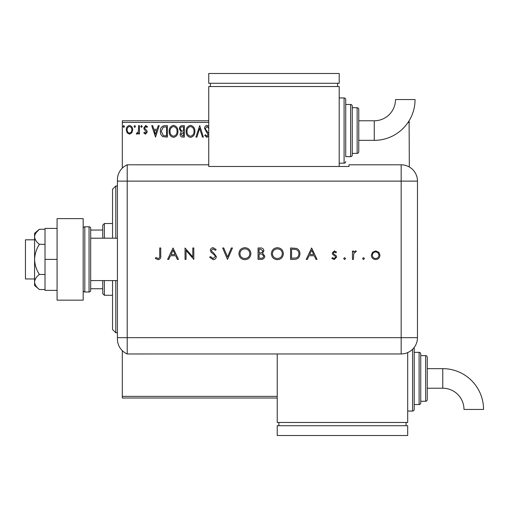 <?xml version="1.0" encoding="UTF-8"?>
<svg xmlns="http://www.w3.org/2000/svg" width="509" height="509" viewBox="0 0 509 509"><rect width="100%" height="100%" fill="white"/><g stroke="black" fill="none" stroke-linecap="round" stroke-linejoin="round"><path stroke-width="0.76" d="M131.85 132.779L129.483 134.16L127.116 132.785L126.264 129.82C126.245 127.454 127.314 126.022 129.483 125.526C131.653 126.022 132.728 127.454 132.703 129.82L131.85 132.779M139.441 125.672L139.441 134.013L138.563 134.013L138.563 132.785L137.029 134.16L136.361 133.873L136.781 132.989L137.175 133.135L138.423 131.341L138.563 125.672L139.441 125.672M145.523 134.16L143.831 132.976L144.34 132.257L145.466 133.135L146.318 132.016L144.117 129.229L143.831 127.937L145.682 125.526L147.489 126.658L146.986 127.428L145.778 126.55L144.709 127.893L144.912 128.688L146.91 130.686L147.196 131.971L145.523 134.16M164.738 125.672L167.391 125.672L167.391 137.086L162.944 136.679C161.092 135.388 160.233 133.574 160.367 131.239C160.233 127.944 161.69 126.086 164.738 125.672M184.366 125.672L184.366 137.086L182.75 137.086C181.013 137.004 180.135 136.056 180.122 134.261L181.191 131.831L179.391 128.911C179.403 127.027 180.301 125.946 182.082 125.672L184.366 125.672M199.732 125.672L203.39 137.086L202.436 137.086L199.662 128.427L196.881 137.086L195.927 137.086L199.732 125.672M208.741 122.415L122.313 122.415L122.313 168.11M122.313 350.676L122.313 396.371L277.233 396.371M409.102 120.779L409.325 166.997M409.325 122.415L408.059 122.415M208.741 135.935L206.915 137.379L204.707 135.451L205.394 134.745L206.921 136.208L208.073 134.764L204.561 128.472C204.58 126.76 205.381 125.729 206.972 125.379L208.741 126.366M208.824 128.453L207.036 126.55L205.439 128.484L205.725 129.604L208.741 133.504M194.902 131.328C194.966 134.586 193.522 136.603 190.57 137.379C187.547 136.679 186.065 134.681 186.122 131.386C186.065 128.128 187.522 126.124 190.5 125.379C193.477 126.098 194.947 128.083 194.902 131.328M177.927 131.328C177.991 134.586 176.547 136.603 173.588 137.379C170.572 136.679 169.09 134.681 169.147 131.386C169.09 128.128 170.547 126.124 173.524 125.379C176.502 126.098 177.965 128.083 177.927 131.328M155.538 137.086L151.733 125.672L152.687 125.672L153.858 129.331L157.065 129.331L158.235 125.672L159.196 125.672L155.538 137.086M142.221 126.48L141.489 127.428L140.758 126.48L141.489 125.526L142.221 126.48M135.483 126.48L134.751 127.428L134.02 126.48L134.751 125.526L135.483 126.48M124.508 126.48L123.776 127.428L123.044 126.48L123.776 125.526L124.508 126.48M277.233 398.006L122.313 398.006L122.313 396.371M122.313 122.415L122.313 120.779L208.741 120.779M187 131.386C186.956 134.001 188.133 135.604 190.531 136.208C192.911 135.579 194.075 133.95 194.024 131.335C194.069 128.739 192.898 127.142 190.531 126.55C188.12 127.142 186.943 128.752 187 131.386M182.578 135.916L183.488 135.916L183.488 132.257L181 134.236L182.578 135.916M183.043 131.087L183.488 131.087L183.488 126.843L182.483 126.843C181.089 126.824 180.351 127.511 180.269 128.911L181.649 130.953L183.043 131.087M170.025 131.386C169.981 134.001 171.158 135.604 173.55 136.208C175.936 135.579 177.1 133.95 177.049 131.335C177.087 128.739 175.923 127.142 173.55 126.55C171.145 127.142 169.968 128.752 170.025 131.386M166.513 135.916L166.513 126.843L163.217 127.135L161.245 131.239L163.408 135.598L166.513 135.916M154.233 130.501L155.468 134.338L156.689 130.501L154.233 130.501M127.142 129.814C127.11 131.583 127.886 132.69 129.483 133.135C131.087 132.696 131.863 131.589 131.825 129.814C131.869 128.052 131.087 126.964 129.483 126.55C127.886 126.957 127.104 128.045 127.142 129.814M115.791 280.593L115.791 332.778L112.534 329.514L112.534 280.593M112.534 238.193L112.534 189.272L115.791 186.008L115.791 238.193M104.377 280.593L104.377 295.271L102.748 293.636L102.748 280.593M102.748 238.193L102.748 225.15L104.377 223.515L104.377 238.193M104.377 295.271L112.534 295.271M104.377 223.515L112.534 223.515M102.748 288.743L90.678 288.743M102.748 230.036L90.678 230.036M34.58 278.964L25.45 278.964L25.45 239.822L34.58 239.822M117.42 280.593L90.678 280.593L90.678 238.193L117.42 238.193M84.806 226.779L84.806 292.007L89.05 292.007A1.629 1.629 0 0 0 90.678 290.378L90.678 228.407A1.629 1.629 0 0 0 89.05 226.779L84.806 226.779A1.629 1.629 0 0 0 83.177 228.407M84.806 292.007A1.629 1.629 0 0 1 83.177 290.378M83.177 218.622L83.177 300.157L57.084 300.157L57.084 218.622L83.177 218.622M57.084 259.393L45.021 259.393L45.021 290.378L57.084 290.378M45.021 259.393L45.021 228.407L57.084 228.407M39.39 289.519C36.425 287.229 34.822 284.722 34.58 281.986L34.58 285.485L39.39 289.519L45.021 289.519M39.39 274.459C36.425 269.878 34.822 264.858 34.58 259.393L34.58 281.986C34.816 279.269 36.419 276.762 39.39 274.459L45.021 274.459M39.39 244.326C36.419 242.023 34.816 239.516 34.58 236.793L34.58 259.393C34.816 253.959 36.419 248.939 39.39 244.326L45.021 244.326M35.999 232.81L39.39 229.266L34.58 233.3L34.58 236.793C34.816 234.076 36.419 231.563 39.39 229.266L45.021 229.266M117.42 337.664L401.168 337.664L401.168 181.115L127.205 181.115L127.205 353.971A16.307 16.307 0 0 1 117.42 339.026L117.42 179.753A16.307 16.307 0 0 1 127.205 164.808L208.741 164.808L208.741 166.475L348.983 166.475L348.983 164.808L401.168 164.808A16.307 16.307 0 0 1 417.475 181.115L417.463 337.664A16.294 16.294 0 0 1 401.168 353.959L127.205 353.971L127.205 164.808A16.307 16.307 0 0 0 117.42 179.753M362.554 258.585L363.509 257.637L364.457 258.585L363.509 259.539L362.554 258.585M343.677 258.585L344.625 257.637L345.579 258.585L344.625 259.539L343.677 258.585M311.629 247.978L317.043 259.393L315.93 259.393L314.238 255.734L309.065 255.734L307.328 259.393L306.214 259.393L311.629 247.978M271.38 253.737C271.691 250.072 273.664 248.055 277.31 247.686C281.025 247.978 283.049 249.976 283.379 253.679C283.055 257.344 281.063 259.348 277.399 259.685C273.734 259.374 271.73 257.389 271.38 253.737M238.893 253.737C239.198 250.072 241.177 248.055 244.816 247.686C248.532 247.978 250.555 249.976 250.892 253.679C250.568 257.344 248.57 259.348 244.912 259.685C241.247 259.374 239.243 257.389 238.893 253.737M213.093 259.685L209.625 257.191L210.586 256.612L213.093 258.515L215.332 256.581L214.919 255.461L210.993 252.089L210.357 250.345C210.529 248.678 211.47 247.788 213.169 247.686L216.21 249.614L215.282 250.32L213.055 248.856L211.381 250.301L212.132 251.777L213.665 252.909L216.357 256.593C216.121 258.508 215.033 259.539 213.093 259.685M173.035 247.978L178.449 259.393L177.336 259.393L175.65 255.734L170.477 255.734L168.74 259.393L167.62 259.393L173.035 247.978M159.718 255.569L159.718 247.978L160.742 247.978L160.742 255.683C161.054 257.968 160.163 259.304 158.083 259.685L155.328 258.368L155.932 257.49L158.14 258.515C159.463 258.095 159.985 257.115 159.718 255.569M186.059 259.393L185.034 259.393L185.034 247.978L192.79 256.962L192.79 247.978L193.814 247.978L193.814 259.393L186.059 250.428L186.059 259.393M227.478 259.393L222.649 247.978L223.744 247.978L227.548 256.975L231.353 247.978L232.454 247.978L227.478 259.393M258.063 259.393L258.063 247.978L260.29 247.978C262.409 247.845 263.617 248.793 263.916 250.803L262.599 253.234L264.795 256.154C264.534 258.26 263.318 259.336 261.149 259.393L258.063 259.393M294.087 259.393L290.55 259.393L290.55 247.978L296.48 248.386C298.796 249.429 299.941 251.242 299.916 253.826C299.706 257.503 297.759 259.355 294.087 259.393M334.368 250.905L336.506 252.089L335.813 252.808L334.368 251.93L333.287 253.049L333.567 253.806L336.264 255.836L336.653 257.128L334.209 259.539L331.823 258.407L332.504 257.637L334.152 258.515L335.628 257.172L335.348 256.377L332.644 254.379L332.262 253.094L334.368 250.905M352.457 259.393L352.457 251.052L353.481 251.052L353.481 252.279L355.517 250.905L356.408 251.191L353.666 253.724L353.481 259.393L352.457 259.393M372.48 252.286L375.655 250.905L378.83 252.279L379.969 255.244C379.727 257.885 378.289 259.316 375.655 259.539C373.021 259.323 371.576 257.891 371.335 255.244L372.48 252.286M117.42 181.115L127.205 181.115L127.205 164.808M175.109 254.564L173.098 250.199L171.03 254.564L175.109 254.564M249.868 253.679C249.556 250.702 247.889 249.092 244.867 248.856C241.858 249.124 240.21 250.746 239.917 253.73C240.229 256.689 241.877 258.286 244.867 258.515C247.902 258.292 249.569 256.682 249.868 253.679M260.481 249.149L259.087 249.149L259.087 252.808L259.775 252.808C261.473 253.011 262.51 252.349 262.892 250.829L260.481 249.149M259.768 253.978L259.087 253.978L259.087 258.222L260.544 258.222C262.294 258.419 263.369 257.732 263.77 256.154L261.9 254.112L259.768 253.978M282.355 253.679C282.043 250.702 280.376 249.092 277.36 248.856C274.351 249.124 272.697 250.746 272.404 253.73C272.716 256.689 274.37 258.286 277.36 258.515C280.395 258.292 282.062 256.682 282.355 253.679M291.574 249.149L291.574 258.222L296.149 257.929C297.981 257.198 298.898 255.83 298.891 253.826C298.885 251.669 297.88 250.218 295.888 249.467L291.574 249.149M313.703 254.564L311.686 250.199L309.618 254.564L313.703 254.564M378.944 255.251C378.76 253.24 377.659 252.133 375.655 251.93C373.644 252.127 372.543 253.234 372.359 255.251C372.543 257.261 373.644 258.349 375.655 258.515C377.659 258.349 378.76 257.261 378.944 255.251M374.268 140.35A40.79 40.79 0 0 0 415.058 99.56L395.493 99.56A21.225 21.225 0 0 1 374.268 120.779L374.268 140.35L358.769 140.35L358.769 151.765A1.629 1.629 0 0 1 357.14 153.394L352.247 153.394L352.247 155.029A1.629 1.629 0 0 1 350.618 156.657L345.726 156.657L345.726 99.579L345.726 156.657M339.204 163.179L344.09 163.179A1.629 1.629 0 0 0 345.726 161.55M344.09 163.179L344.09 97.951A1.629 1.629 0 0 1 345.726 99.579M350.618 156.657L350.618 104.472A1.629 1.629 0 0 1 352.247 106.107L352.247 155.029M357.14 153.394L357.14 107.736A1.629 1.629 0 0 1 358.769 109.365L358.769 151.765M357.14 107.736L352.247 107.736L352.247 106.107M350.618 104.472L345.726 104.472M344.09 97.951L339.204 97.951M339.204 166.475L339.204 86.536L208.741 86.536L208.741 164.808M210.376 83.272L210.376 86.536M337.569 83.272L337.569 86.536M208.741 73.487L208.741 83.272L339.204 83.272L339.204 73.487L208.741 73.487M374.268 120.779L358.769 120.779L358.769 109.365M442.76 368.65A40.79 40.79 0 0 1 483.55 409.44L463.979 409.44A21.225 21.225 0 0 0 442.76 388.221L442.76 368.65L427.261 368.65M414.211 347.431A1.629 1.629 0 0 1 414.211 347.45L414.211 409.421A1.629 1.629 0 0 1 412.583 411.049L407.69 411.049M419.104 404.528L419.104 352.343A1.629 1.629 0 0 1 420.739 353.971L420.739 402.893A1.629 1.629 0 0 1 419.104 404.528L414.211 404.528M425.632 401.264L425.632 355.606A1.629 1.629 0 0 1 427.261 357.235L427.261 399.635A1.629 1.629 0 0 1 425.632 401.264L420.739 401.264M425.632 355.606L420.739 355.606M419.104 352.343L414.211 352.343M407.69 352.597L407.69 422.464L277.233 422.464L277.233 353.971M278.862 425.728L278.862 422.464M406.061 425.728L406.061 422.464M277.233 435.513L277.233 425.728L407.69 425.728L407.69 435.513L277.233 435.513M89.05 292.007L89.05 226.779M401.168 181.115L401.168 164.808A16.307 16.307 0 0 1 417.475 181.115L401.168 181.115M401.168 353.959L401.168 337.664L417.463 337.664M412.583 411.049L412.583 349.295M115.791 186.008L117.42 186.008M115.791 332.778L117.42 332.778M427.261 388.221L442.76 388.221"/></g></svg>
